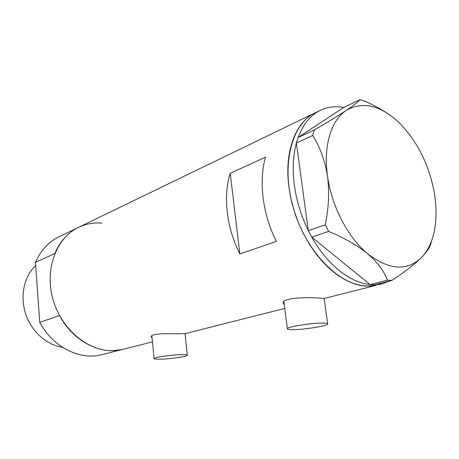 <?xml version="1.0" encoding="UTF-8"?>
<svg xmlns="http://www.w3.org/2000/svg" width="459" height="459" viewBox="0 0 459 459"><rect width="100%" height="100%" fill="white"/><g stroke="black" fill="none" stroke-linecap="round" stroke-linejoin="round"><path stroke-width="0.69" d="M322.361 323.09C311.087 322.97 286.961 326.871 287.363 328.69C287.294 329.327 289.204 329.642 293.106 329.625C304.363 329.66 327.709 325.93 327.697 324.031C327.812 323.417 326.033 323.107 322.361 323.09M180.932 354.675C170.886 354.905 153.742 357.429 154.075 358.594C154.115 359.116 156.347 359.305 160.776 359.173C170.782 358.898 187.438 356.465 187.306 355.266C187.318 354.761 185.195 354.566 180.932 354.675M324.18 298.465L319.602 298.103C307.788 297.122 282.365 297.598 283.237 303.095L284.287 304.719M185.034 333.595L185.379 333.532M185.717 333.469L179.222 333.848C168.74 333.636 150.701 333.114 151.263 336.797L152.078 338.013M230.229 173.301C222.913 196.056 226.528 227.951 239.856 253.913L276.364 241.423C262.542 214.118 258.463 180.731 265.554 157.15L230.229 173.301L239.856 253.913M77.686 227.762L59.704 236.465C48.878 241.526 40.794 250.166 35.446 262.382L54.799 253.534C60.181 240.946 68.368 232.088 79.355 226.953C56.916 236.919 44.448 268.205 52.745 298.562C60.846 328.965 88.03 351.565 113.178 350.665L122.077 349.551C100.171 355.025 73.015 341.077 59.544 315.591L39.749 322.361C52.814 346.912 79.378 360.281 100.974 354.887L152.457 341.875M316.067 112.398C292.01 122.651 280.65 164.328 293.267 207.829C305.665 251.366 339.081 285.487 366.666 286.118L376.323 285.291L369.139 286.141L361.589 285.596L353.786 283.616L345.851 280.214L337.916 275.411L330.13 269.261L322.637 261.848L315.568 253.293L309.062 243.729L303.256 233.333L298.252 222.288L294.156 210.801L291.04 199.091L288.963 187.37C283.949 151.258 296.003 120.889 316.067 112.398L319.544 110.717M378.405 284.764L381.963 283.863L374.808 284.706M390.701 280.673L381.963 283.863M369.971 284.511C350.148 282.755 327.095 264.688 311.776 237.131L370.052 284.574L387.39 280.145L391.906 280.369C404.104 272.434 413.846 264.958 421.127 257.941C427.461 251.389 430.823 246.041 431.219 241.887M308.287 230.504C301.156 215.942 296.514 200.835 294.357 185.184C292.343 169.578 293.02 155.532 296.382 143.047L308.305 230.636L325.224 224.847L328.661 231.416C343.848 237.642 356.85 245.089 367.659 253.764C377.591 262.491 384.166 271.286 387.39 280.145M391.906 280.369L374.567 284.769L370.052 284.574M328.661 231.416L311.776 237.131M311.69 237.062L308.305 230.636M296.365 142.927L298.08 137.488L314.369 129.943L312.688 135.457L296.382 143.047M387.413 113.316L379.604 108.502L371.256 104.118L364.297 100.9L359.833 99.781L343.716 107.417L298.08 137.488M359.833 99.781C358.427 101.709 353.912 105.254 346.275 110.412C338.059 115.829 327.428 122.335 314.369 129.943M312.688 135.457C319.986 146.932 324.938 160.518 327.531 176.227C329.476 192.275 328.707 208.484 325.224 224.847M346.275 110.412C331.151 120.115 323.107 146.134 327.531 176.227C331.61 206.217 348.054 237.653 367.659 253.764C388.871 269.984 406.691 271.378 421.127 257.941C427.53 251.406 431.908 242.53 434.248 231.307C436.595 219.62 436.641 206.917 434.375 193.199C429.159 164.879 417.478 141.435 399.33 122.88L395.136 119.07C377.614 104.572 361.325 101.686 346.275 110.412M298.149 137.442C303.296 123.735 311.018 114.538 321.323 109.856C328.288 106.798 335.73 105.995 343.659 107.458M62.596 347.331C46.703 345.105 31.441 331.518 25.629 313.801C19.794 296.084 24.103 276.387 35.676 265.549M102.902 354.4L100.974 354.887M314.289 113.258L79.355 226.953C86.522 223.728 94.055 222.454 101.955 223.126M35.446 262.382L39.749 322.361M287.363 328.69L283.909 301.741M154.075 358.594L151.86 335.787M185.574 333.504L284.764 308.431M325.018 298.258L376.323 285.291M187.295 355.163L185.034 333.573M327.669 323.819L324.14 298.184"/></g></svg>
